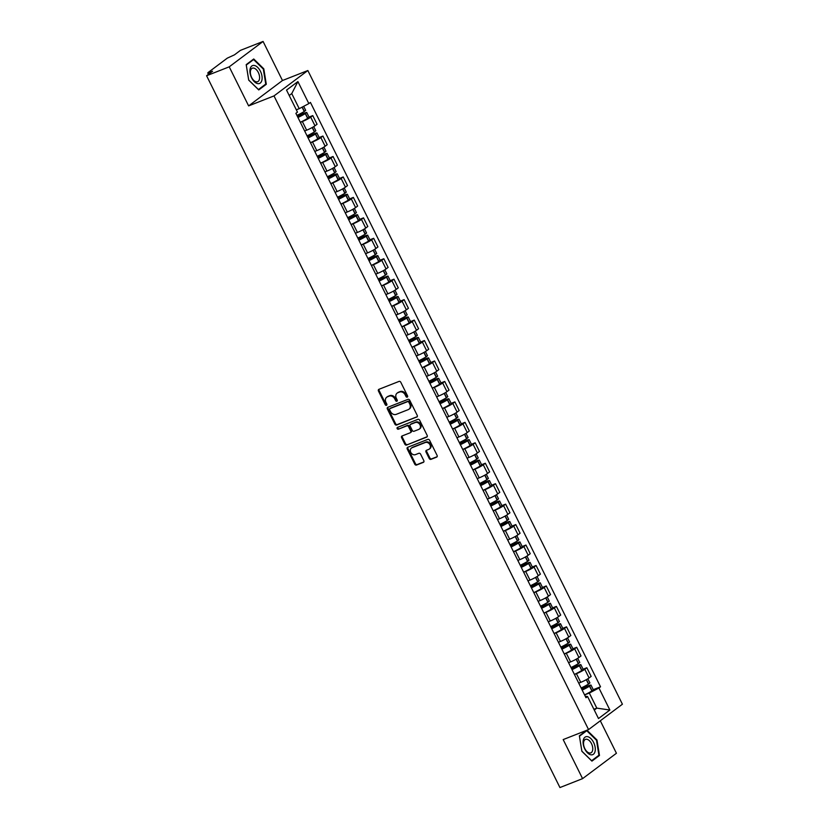 <?xml version="1.0" encoding="UTF-8"?>
<svg xmlns="http://www.w3.org/2000/svg" width="829" height="829" viewBox="0 0 829 829"><rect width="100%" height="100%" fill="white"/><g stroke="black" fill="none" stroke-linecap="round" stroke-linejoin="round"><path stroke-width="1.24" d="M407.246 397.143A1.016 0.829 -126.9 0 0 407.578 395.93L400.79 382.262A1.451 1.181 -126.9 0 0 399.039 381.413L378.936 389.319A1.451 1.181 -126.9 0 0 378.459 391.05L385.247 404.718A1.016 0.829 -126.9 0 0 386.811 404.106L385.931 402.334A4.632 3.793 -126.9 0 1 386.718 397.215A4.632 3.793 -126.9 0 1 387.454 396.811L389.133 396.148A4.632 3.793 -126.9 0 1 394.749 398.863L395.63 400.635A1.016 0.829 -126.9 0 0 397.195 400.013L396.314 398.252A4.632 3.793 -126.9 0 1 397.112 393.133A4.632 3.793 -126.9 0 1 397.847 392.728L399.516 392.065A4.632 3.793 -126.9 0 1 405.143 394.78L406.013 396.542A1.016 0.829 -126.9 0 0 407.246 397.143M429.235 458.51A1.451 1.181 -126.9 0 0 430.987 459.349L436.624 457.131A1.451 1.181 -126.9 0 0 437.101 455.411L429.567 440.23A1.451 1.181 -126.9 0 0 427.816 439.38L407.713 447.287A1.451 1.181 -126.9 0 0 407.236 449.017L414.769 464.199A1.451 1.181 -126.9 0 0 416.521 465.048L423.339 462.364A1.451 1.181 -126.9 0 0 423.816 460.634L420.593 454.137A1.451 1.181 -126.9 0 0 418.832 453.297L415.453 454.624A3.876 3.171 -126.9 0 1 410.966 452.727A3.876 3.171 -126.9 0 1 411.422 448.085A3.876 3.171 -126.9 0 1 412.034 447.733L425.277 442.531A3.876 3.171 -126.9 0 1 429.764 444.427A3.876 3.171 -126.9 0 1 429.308 449.069A3.876 3.171 -126.9 0 1 428.686 449.411L426.479 450.282A1.451 1.181 -126.9 0 0 426.002 452.012L429.235 458.51L429.909 458.002A1.451 1.181 -126.9 0 0 431.66 458.841L437.132 456.696M248.627 105.894L282.471 80.517L263.083 41.45L229.229 66.828L248.627 105.894L273.995 95.915L588.559 729.593L563.181 739.582L582.58 778.638L559.938 787.55L206.587 75.74L212.576 71.242L209.053 72.631L209.509 73.553M229.229 66.828L206.587 75.74M416.759 417.122A1.451 1.181 -126.9 0 0 417.236 415.391L409.702 400.21A1.451 1.181 -126.9 0 0 407.951 399.36L387.848 407.267A1.451 1.181 -126.9 0 0 387.371 408.998L394.905 424.179A1.451 1.181 -126.9 0 0 396.656 425.028L417.184 416.8M419.64 420.22L427.173 435.401A1.451 1.181 -126.9 0 1 426.697 437.121L406.593 445.038A1.451 1.181 -126.9 0 1 404.832 444.189L401.609 437.691A1.451 1.181 -126.9 0 1 402.086 435.961L410.241 432.759A1.451 1.181 -126.9 0 0 410.718 431.028L408.583 426.717A1.451 1.181 -126.9 0 0 406.821 425.868L398.334 429.215A1.016 0.829 -126.9 0 1 397.443 427.412L417.878 419.37A1.451 1.181 -126.9 0 1 419.64 420.22M263.083 41.45L240.441 50.362L234.452 54.849L227.291 58.144L208.131 72.517L209.053 72.631M282.471 80.517L307.849 70.527L622.413 704.215L588.559 729.593M582.58 778.638L616.434 753.26L600.31 720.784M304.637 130.982L306.647 130.184A6.787 0.86 -26.4 0 0 314.989 125.79L310.699 117.148A6.787 0.86 153.6 0 1 302.347 121.542L300.347 122.329M310.699 117.148L312.761 115.594L309.02 117.065M314.989 125.79L317.061 124.246L312.761 115.594M319.165 137.521L322.916 136.049L320.854 137.593A6.787 0.86 153.6 0 1 312.502 141.987L310.502 142.775M314.792 151.427L316.792 150.64A6.787 0.86 -26.4 0 0 325.144 146.246L327.206 144.692L322.916 136.049M329.32 157.966L333.071 156.494L330.999 158.038A6.787 0.86 153.6 0 1 322.657 162.432L320.647 163.23M324.947 171.872L326.947 171.085A6.787 0.86 -26.4 0 0 335.299 166.691L337.362 165.147L333.071 156.494M339.476 178.422L343.216 176.94L341.154 178.494A6.787 0.86 153.6 0 1 332.802 182.888L330.802 183.675M335.092 192.328L337.102 191.54A6.787 0.86 -26.4 0 0 345.444 187.147L347.517 185.592L343.216 176.94M349.62 198.867L353.372 197.395L351.309 198.939A6.787 0.86 153.6 0 1 342.957 203.333L340.957 204.121M345.247 212.773L347.247 211.986A6.787 0.86 -26.4 0 0 355.6 207.592L357.662 206.048L353.372 197.395M359.776 219.322L363.516 217.84L361.454 219.395A6.787 0.86 153.6 0 1 353.102 223.789L351.102 224.576M355.403 233.229L357.403 232.441A6.787 0.86 -26.4 0 0 365.755 228.048L367.817 226.493L363.516 217.84M369.931 239.768L373.672 238.296L371.61 239.84A6.787 0.86 153.6 0 1 363.257 244.234L361.257 245.021M365.548 253.674L367.558 252.886A6.787 0.86 -26.4 0 0 375.9 248.493L377.962 246.949L373.672 238.296M380.076 260.213L383.827 258.741L381.754 260.296A6.787 0.86 153.6 0 1 373.413 264.689L371.402 265.477M375.703 274.13L377.703 273.342A6.787 0.86 -26.4 0 0 386.055 268.948L388.117 267.394L383.827 258.741M390.231 280.668L393.972 279.197L391.91 280.741A6.787 0.86 153.6 0 1 383.558 285.135L381.558 285.922A11.212 1.409 -26.4 0 0 388.863 281.984L390.304 280.824L387.931 276.036L378.387 279.528M385.858 294.575L387.858 293.787A6.787 0.86 -26.4 0 0 396.2 289.394L398.272 287.85L393.972 279.197M400.376 301.114L404.127 299.642L402.065 301.196A6.787 0.86 153.6 0 1 393.713 305.59L391.713 306.378M396.003 315.03L398.003 314.243A6.787 0.86 -26.4 0 0 406.355 309.839L408.417 308.295L404.127 299.642M410.531 321.569L414.282 320.098L412.21 321.642A6.787 0.86 153.6 0 1 403.868 326.035L401.858 326.823M406.158 335.476L408.158 334.688A6.787 0.86 -26.4 0 0 416.51 330.294L418.572 328.75L414.282 320.098M420.686 342.014L424.427 340.543L422.365 342.087A6.787 0.86 153.6 0 1 414.013 346.481L412.013 347.278M416.303 355.921L418.313 355.133A6.787 0.86 -26.4 0 0 426.655 350.74L428.728 349.196L424.427 340.543M430.831 362.47L434.583 360.988L432.52 362.542A6.787 0.86 153.6 0 1 424.168 366.936L422.168 367.724M426.458 376.376L428.458 375.589A6.787 0.86 -26.4 0 0 436.81 371.195L438.873 369.641L434.583 360.988M440.987 382.915L444.727 381.444L442.665 382.988A6.787 0.86 153.6 0 1 434.323 387.381L432.313 388.169M436.614 396.822L438.614 396.034A6.787 0.86 -26.4 0 0 446.966 391.64L449.028 390.096L444.727 381.444M451.142 403.371L454.883 401.889L452.821 403.443A6.787 0.86 153.6 0 1 444.468 407.837L442.468 408.624M446.758 417.277L448.769 416.49A6.787 0.86 -26.4 0 0 457.111 412.096L459.183 410.542L454.883 401.889M461.287 423.816L465.038 422.344L462.965 423.888A6.787 0.86 153.6 0 1 454.624 428.282L452.613 429.07M456.914 437.722L458.914 436.935A6.787 0.86 -26.4 0 0 467.266 432.541L469.328 430.997L465.038 422.344M471.442 444.261L475.183 442.79L473.121 444.344A6.787 0.86 153.6 0 1 464.768 448.738L462.769 449.525M467.069 458.178L469.069 457.39A6.787 0.86 -26.4 0 0 477.411 452.997L479.483 451.442L475.183 442.79M481.587 464.717L485.338 463.245L483.276 464.789A6.787 0.86 153.6 0 1 474.924 469.183L472.924 469.97M477.214 478.623L479.214 477.836A6.787 0.86 -26.4 0 0 487.566 473.442L489.628 471.898L485.338 463.245M491.742 485.162L495.493 483.69L493.421 485.245A6.787 0.86 153.6 0 1 485.079 489.638L483.069 490.426M487.369 499.079L489.369 498.291A6.787 0.86 -26.4 0 0 497.721 493.887L499.783 492.343L495.493 483.69M501.897 505.617L505.638 504.146L503.576 505.69A6.787 0.86 153.6 0 1 495.224 510.084L493.224 510.871M497.514 519.524L499.524 518.736A6.787 0.86 -26.4 0 0 507.866 514.343L509.939 512.799L505.638 504.146M512.042 526.063L515.793 524.591L513.731 526.135A6.787 0.86 153.6 0 1 505.379 530.539L503.379 531.327M507.669 539.969L509.669 539.182A6.787 0.86 -26.4 0 0 518.021 534.788L520.084 533.244L515.793 524.591M522.197 546.518L525.938 545.047L523.876 546.591A6.787 0.86 153.6 0 1 515.534 550.984L513.524 551.772M517.824 560.425L519.824 559.637A6.787 0.86 -26.4 0 0 528.177 555.243L530.239 553.689L525.938 545.047M532.353 566.963L536.094 565.492L534.031 567.036A6.787 0.86 153.6 0 1 525.679 571.43L523.679 572.217M527.969 580.87L529.98 580.082A6.787 0.86 -26.4 0 0 538.322 575.689L540.394 574.145L536.094 565.492M542.498 587.419L546.249 585.937L544.176 587.492A6.787 0.86 153.6 0 1 535.835 591.885L533.824 592.673M538.125 601.326L540.125 600.538A6.787 0.86 -26.4 0 0 548.477 596.144L550.539 594.59L546.249 585.937M552.653 607.864L556.394 606.393L554.332 607.937A6.787 0.86 153.6 0 1 545.979 612.33L543.979 613.118A11.212 1.409 -26.4 0 0 551.285 609.191L552.725 608.02L550.352 603.232L540.809 606.724M548.28 621.771L550.28 620.983A6.787 0.86 -26.4 0 0 558.632 616.589L560.694 615.045L556.394 606.393M562.798 628.32L566.549 626.838L564.487 628.392A6.787 0.86 153.6 0 1 556.135 632.786L554.135 633.574M558.425 642.226L560.435 641.439A6.787 0.86 -26.4 0 0 568.777 637.045L570.839 635.491L566.549 626.838M572.953 648.765L576.704 647.294L574.632 648.838A6.787 0.86 153.6 0 1 566.29 653.231L564.28 654.019M568.58 662.672L570.58 661.884A6.787 0.86 -26.4 0 0 578.932 657.49L580.994 655.946L576.704 647.294M583.108 669.21L586.849 667.739L584.787 669.293A6.787 0.86 153.6 0 1 576.435 673.687L574.435 674.474M578.725 683.127L580.735 682.34A6.787 0.86 -26.4 0 0 589.077 677.946L591.15 676.391L586.849 667.739M296.316 109.811L299.228 108.661L291.746 93.594L289.207 95.49M594.269 710.028L596.807 708.132L589.315 693.054L598.942 687.997L609.875 710.018L598.497 718.546L587.564 696.526L585.968 697.717L295.88 113.324L297.466 112.133L286.533 90.102L297.912 81.584L308.844 103.604L299.228 108.661M598.942 687.997L600.528 686.806L310.429 102.413L308.844 103.604M273.995 95.915L307.849 70.527M266.296 84.278L263.788 68.807L253.736 58.983L246.192 64.641L248.7 80.112L258.752 89.936L266.296 84.278L264.555 84.962M586.663 730.339L579.367 735.81L581.875 751.292L591.927 761.115L599.471 755.457L596.963 739.976L586.973 730.214M593.896 709.282L596.807 708.132L609.875 710.018M589.315 693.054L584.59 694.92M593.253 689.666L600.528 686.806M587.564 696.526L585.233 696.215M297.912 81.584L291.746 93.594M263.27 69.004L263.788 68.807M596.434 740.183L596.963 739.976M597.73 756.141L599.471 755.457M407.661 396.676A1.016 0.829 -126.9 0 1 406.697 396.034L405.816 394.272A4.632 3.793 -126.9 0 0 400.2 391.557L399.516 392.065M397.112 393.133L397.785 392.625A4.632 3.793 -126.9 0 1 398.521 392.221L400.2 391.557M386.718 397.215L387.402 396.708A4.632 3.793 -126.9 0 1 388.138 396.303L389.806 395.64A4.632 3.793 -126.9 0 1 395.433 398.355L396.303 400.127A1.016 0.829 -126.9 0 0 397.278 400.77M379.112 389.247A1.451 1.181 -126.9 0 0 379.133 390.542L385.92 404.21A1.016 0.829 -126.9 0 0 386.884 404.853M388.024 407.205A1.451 1.181 -126.9 0 0 388.045 408.49L395.578 423.671A1.451 1.181 -126.9 0 0 397.34 424.521L417.267 416.676M408.842 402.241A1.016 0.829 -126.9 0 0 407.609 401.65L389.972 408.593A1.016 0.829 -126.9 0 0 389.63 409.795L390.563 411.661A4.632 3.793 -126.9 0 0 396.179 414.376L408.241 409.63A4.632 3.793 -126.9 0 0 408.977 409.215A4.632 3.793 -126.9 0 0 409.764 404.106L408.842 402.241L409.516 401.733A1.016 0.829 -126.9 0 0 408.293 401.143L407.609 401.65M390.355 408.303A1.016 0.829 -126.9 0 1 390.646 408.086L408.293 401.143M408.977 409.215L409.65 408.707A4.632 3.793 -126.9 0 0 410.448 403.599L409.764 404.106M409.516 401.733L410.448 403.599M427.194 436.686L406.593 445.038M402.262 435.899A1.451 1.181 -126.9 0 0 402.283 437.184L405.516 443.681A1.451 1.181 -126.9 0 0 407.267 444.531M410.915 432.251A1.451 1.181 -126.9 0 0 411.402 430.52L409.257 426.21A1.451 1.181 -126.9 0 0 407.505 425.36L398.334 429.215M397.723 427.298A1.016 0.829 -126.9 0 0 399.008 428.707M418.697 429.432A3.876 3.171 -126.9 0 0 419.319 429.09A3.876 3.171 -126.9 0 0 419.775 424.438A3.876 3.171 -126.9 0 0 415.288 422.541L410.624 424.375A1.451 1.181 -126.9 0 0 410.148 426.106L412.282 430.417A1.451 1.181 -126.9 0 0 414.034 431.267L418.697 429.432M419.319 429.09L419.992 428.583A3.876 3.171 -126.9 0 0 420.448 423.93A3.876 3.171 -126.9 0 0 415.961 422.034L415.288 422.541M410.883 424.179A1.451 1.181 -126.9 0 1 411.298 423.868L415.961 422.034M426.666 450.209A1.451 1.181 -126.9 0 0 426.686 451.504L429.909 458.002M429.308 449.069L429.982 448.562A3.876 3.171 -126.9 0 0 430.438 443.919A3.876 3.171 -126.9 0 0 425.951 442.023L425.277 442.531M411.422 448.085L412.096 447.577A3.876 3.171 -126.9 0 1 412.718 447.235L425.951 442.023M407.889 447.214A1.451 1.181 -126.9 0 0 407.909 448.51L415.443 463.691A1.451 1.181 -126.9 0 0 417.205 464.541L423.837 461.929M297.3 116.195L304.222 113.905A9.295 1.171 153.6 0 1 297.839 117.272M297.953 117.49A11.212 1.409 -26.4 0 0 305.279 113.604L306.72 112.443L305.093 112.817L297.176 115.936M300.326 122.277A11.212 1.409 -26.4 0 0 307.652 118.392L309.093 117.221L306.72 112.443M303.683 106.319L305.683 110.34L304.243 111.511A11.212 1.409 153.6 0 1 296.906 115.397M250.151 68.817A9.585 5.368 68.5 0 0 254.316 81.667A9.585 5.368 68.5 0 0 261.881 80.278A9.585 5.368 68.5 0 0 257.715 67.429A9.585 5.368 68.5 0 0 250.151 68.817M250.545 70.62A7.264 4.062 68.5 0 0 252.296 78.6A7.264 4.062 68.5 0 0 257.632 81.708A7.264 4.062 68.5 0 0 259.415 79.294A7.264 4.062 68.5 0 0 257.664 71.315A7.264 4.062 68.5 0 0 252.317 68.196A7.264 4.062 68.5 0 0 250.545 70.62M263.321 69.066L265.757 84.061L258.441 89.542L248.71 80.03L246.275 65.035L253.591 59.553L263.321 69.066M252.296 60.061L253.591 59.553M583.326 739.996A9.585 5.368 68.5 0 0 587.492 752.836A9.585 5.368 68.5 0 0 595.056 751.447A9.585 5.368 68.5 0 0 590.89 738.608A9.585 5.368 68.5 0 0 583.326 739.996M583.709 741.789A7.264 4.062 68.5 0 0 585.471 749.779A7.264 4.062 68.5 0 0 590.808 752.887A7.264 4.062 68.5 0 0 592.59 750.473A7.264 4.062 68.5 0 0 590.839 742.483A7.264 4.062 68.5 0 0 585.492 739.375A7.264 4.062 68.5 0 0 583.709 741.789M596.497 740.245L598.932 755.24L591.616 760.721L581.875 751.198L579.45 736.204L586.756 730.722L596.497 740.245M585.471 731.23L586.756 730.722M307.455 136.64L314.378 134.36A9.295 1.171 153.6 0 1 307.994 137.718M308.098 137.946A11.212 1.409 -26.4 0 0 315.434 134.06L316.875 132.889L315.248 133.262L307.321 136.381M310.471 142.723A11.212 1.409 -26.4 0 0 317.808 138.837L319.248 137.676L316.875 132.889M313.766 126.63L315.828 130.795L314.388 131.956A11.212 1.409 153.6 0 1 307.062 135.842M304.678 131.065A11.212 1.409 -26.4 0 0 305.87 130.495M317.611 157.095L324.533 154.805A9.295 1.171 153.6 0 1 318.139 158.173M318.253 158.391A11.212 1.409 -26.4 0 0 325.579 154.505L327.02 153.344L325.393 153.717L317.476 156.826M320.626 163.178A11.212 1.409 -26.4 0 0 327.963 159.292L329.403 158.121L327.02 153.344M323.911 147.075L325.984 151.241L324.543 152.412A11.212 1.409 153.6 0 1 317.206 156.298M314.833 151.51A11.212 1.409 -26.4 0 0 316.025 150.94M327.756 177.541L334.678 175.251A9.295 1.171 153.6 0 1 328.294 178.618M328.398 178.846A11.212 1.409 -26.4 0 0 335.735 174.96L337.175 173.789L335.548 174.163L327.631 177.282M330.781 183.623A11.212 1.409 -26.4 0 0 338.108 179.738L339.548 178.577L337.175 173.789M334.066 167.52L336.139 171.696L334.698 172.857A11.212 1.409 153.6 0 1 327.362 176.743M324.989 171.966A11.212 1.409 -26.4 0 0 326.17 171.396M337.911 197.996L344.833 195.706A9.295 1.171 153.6 0 1 338.439 199.074M338.553 199.292A11.212 1.409 -26.4 0 0 345.89 195.406L347.33 194.245L345.703 194.618L337.776 197.727M340.926 204.079A11.212 1.409 -26.4 0 0 348.263 200.193L349.703 199.022L347.33 194.245M344.211 187.976L346.284 192.141L344.843 193.312A11.212 1.409 153.6 0 1 337.517 197.198M335.134 192.411A11.212 1.409 -26.4 0 0 336.325 191.841M348.056 218.441L354.988 216.151A9.295 1.171 153.6 0 1 348.594 219.519M348.708 219.747A11.212 1.409 -26.4 0 0 356.035 215.851L357.475 214.69L355.848 215.063L347.931 218.182M351.081 224.524A11.212 1.409 -26.4 0 0 358.418 220.638L359.848 219.478L357.475 214.69M354.366 208.421L356.439 212.597L354.999 213.758A11.212 1.409 153.6 0 1 347.662 217.644M345.289 212.856A11.212 1.409 -26.4 0 0 346.47 212.297M358.211 238.897L365.133 236.607A9.295 1.171 153.6 0 1 358.75 239.975M358.853 240.192A11.212 1.409 -26.4 0 0 366.19 236.306L367.63 235.135L366.003 235.519L358.087 238.628M361.237 244.98A11.212 1.409 -26.4 0 0 368.563 241.094L370.003 239.923L367.63 235.135M364.522 228.877L366.584 233.042L365.143 234.203A11.212 1.409 153.6 0 1 357.817 238.099M355.444 233.312A11.212 1.409 -26.4 0 0 356.625 232.742M368.366 259.342L375.288 257.052A9.295 1.171 153.6 0 1 368.895 260.42M369.009 260.638A11.212 1.409 -26.4 0 0 376.345 256.752L377.775 255.591L376.148 255.964L368.231 259.083M371.382 265.425A11.212 1.409 -26.4 0 0 378.718 261.539L380.159 260.379L377.775 255.591M374.667 249.322L376.739 253.487L375.299 254.658A11.212 1.409 153.6 0 1 367.962 258.544M365.589 253.757A11.212 1.409 -26.4 0 0 366.781 253.197M378.511 279.787L385.433 277.508A9.295 1.171 153.6 0 1 379.05 280.876M379.164 281.093A11.212 1.409 -26.4 0 0 386.49 277.207L387.931 276.036M384.822 269.777L386.894 273.943L385.454 275.104A11.212 1.409 153.6 0 1 378.117 278.99M375.744 274.212A11.212 1.409 -26.4 0 0 376.926 273.643M388.666 300.243L395.588 297.953A9.295 1.171 153.6 0 1 389.205 301.321M389.309 301.538A11.212 1.409 -26.4 0 0 396.645 297.652L398.086 296.492L396.459 296.865L388.532 299.984M391.682 306.326A11.212 1.409 -26.4 0 0 399.018 302.44L400.459 301.269L398.086 296.492M394.977 290.223L397.039 294.388L395.599 295.559A11.212 1.409 153.6 0 1 388.273 299.445M385.899 294.658A11.212 1.409 -26.4 0 0 387.081 294.098M398.822 320.688L405.744 318.409A9.295 1.171 153.6 0 1 399.35 321.766M399.464 321.994A11.212 1.409 -26.4 0 0 406.79 318.108L408.231 316.937L406.604 317.31L398.687 320.429M401.837 326.781A11.212 1.409 -26.4 0 0 409.174 322.885L410.614 321.725L408.231 316.937M405.122 310.678L407.194 314.844L405.754 316.004A11.212 1.409 153.6 0 1 398.417 319.89M396.044 315.113A11.212 1.409 -26.4 0 0 397.236 314.543M408.966 341.144L415.889 338.854A9.295 1.171 153.6 0 1 409.505 342.222M409.609 342.439A11.212 1.409 -26.4 0 0 416.946 338.553L418.386 337.393L416.759 337.766L408.842 340.885M411.992 347.227A11.212 1.409 -26.4 0 0 419.319 343.341L420.759 342.17L418.386 337.393M415.277 331.123L417.35 335.289L415.909 336.46A11.212 1.409 153.6 0 1 408.573 340.346M406.2 335.558A11.212 1.409 -26.4 0 0 407.381 334.989M419.122 361.589L426.044 359.299A9.295 1.171 153.6 0 1 419.661 362.667M419.764 362.895A11.212 1.409 -26.4 0 0 427.101 359.009L428.541 357.838L426.914 358.211L418.987 361.33M422.137 367.672A11.212 1.409 -26.4 0 0 429.474 363.786L430.914 362.625L428.541 357.838M425.432 351.569L427.495 355.745L426.054 356.905A11.212 1.409 153.6 0 1 418.728 360.791M416.345 356.014A11.212 1.409 -26.4 0 0 417.536 355.444M429.267 382.045L436.199 379.755A9.295 1.171 153.6 0 1 429.805 383.122M429.919 383.34A11.212 1.409 -26.4 0 0 437.246 379.454L438.686 378.293L437.059 378.666L429.142 381.775M432.292 388.127A11.212 1.409 -26.4 0 0 439.629 384.241L441.059 383.071L438.686 378.293M435.577 372.024L437.65 376.19L436.209 377.361A11.212 1.409 153.6 0 1 428.873 381.247M426.5 376.459A11.212 1.409 -26.4 0 0 427.681 375.889M439.422 402.49L446.344 400.2A9.295 1.171 153.6 0 1 439.961 403.568M440.064 403.796A11.212 1.409 -26.4 0 0 447.401 399.899L448.841 398.739L447.214 399.112L439.297 402.231M442.448 408.573A11.212 1.409 -26.4 0 0 449.774 404.687L451.214 403.526L448.841 398.739M445.733 392.469L447.795 396.645L446.354 397.806A11.212 1.409 153.6 0 1 439.028 401.692M436.655 396.904A11.212 1.409 -26.4 0 0 437.836 396.345M449.577 422.945L456.499 420.655A9.295 1.171 153.6 0 1 450.106 424.023M450.22 424.241A11.212 1.409 -26.4 0 0 457.556 420.355L458.997 419.184L457.37 419.567L449.442 422.676M452.593 429.028A11.212 1.409 -26.4 0 0 459.929 425.142L461.37 423.971L458.997 419.184M455.877 412.925L457.95 417.091L456.51 418.251A11.212 1.409 153.6 0 1 449.173 422.148M446.8 417.36A11.212 1.409 -26.4 0 0 447.992 416.79M459.722 443.391L466.644 441.101A9.295 1.171 153.6 0 1 460.261 444.468M460.375 444.686A11.212 1.409 -26.4 0 0 467.701 440.8L469.141 439.639L467.515 440.012L459.598 443.132M462.748 449.473A11.212 1.409 -26.4 0 0 470.074 445.587L471.514 444.427L469.141 439.639M466.033 433.37L468.105 437.536L466.665 438.707A11.212 1.409 153.6 0 1 459.328 442.593M456.955 437.805A11.212 1.409 -26.4 0 0 458.136 437.246M469.877 463.846L476.799 461.556A9.295 1.171 153.6 0 1 470.416 464.924M470.52 465.142A11.212 1.409 -26.4 0 0 477.856 461.256L479.297 460.085L477.67 460.458L469.742 463.577M472.893 469.929A11.212 1.409 -26.4 0 0 480.229 466.033L481.67 464.872L479.297 460.085M476.188 453.826L478.25 457.991L476.81 459.152A11.212 1.409 153.6 0 1 469.483 463.038M467.11 458.261A11.212 1.409 -26.4 0 0 468.292 457.691M480.032 484.291L486.955 482.001A9.295 1.171 153.6 0 1 480.561 485.369M480.675 485.587A11.212 1.409 -26.4 0 0 488.001 481.701L489.442 480.54L487.815 480.913L479.898 484.032M483.048 490.374A11.212 1.409 -26.4 0 0 490.385 486.488L491.825 485.317L489.442 480.54M486.333 474.271L488.405 478.437L486.965 479.608A11.212 1.409 153.6 0 1 479.628 483.494M477.255 478.706A11.212 1.409 -26.4 0 0 478.447 478.146M490.177 504.737L497.099 502.457A9.295 1.171 153.6 0 1 490.716 505.814M490.82 506.042A11.212 1.409 -26.4 0 0 498.156 502.156L499.597 500.985L497.97 501.358L490.053 504.478M493.203 510.83A11.212 1.409 -26.4 0 0 500.529 506.933L501.97 505.773L499.597 500.985M496.488 494.726L498.561 498.892L497.12 500.053A11.212 1.409 153.6 0 1 489.784 503.939M487.411 499.162A11.212 1.409 -26.4 0 0 488.592 498.592M500.333 525.192L507.255 522.902A9.295 1.171 153.6 0 1 500.871 526.27M500.975 526.488A11.212 1.409 -26.4 0 0 508.312 522.602L509.752 521.441L508.125 521.814L500.198 524.933M503.348 531.275A11.212 1.409 -26.4 0 0 510.685 527.389L512.125 526.218L509.752 521.441M506.643 515.172L508.705 519.337L507.265 520.508A11.212 1.409 153.6 0 1 499.939 524.394M497.555 519.607A11.212 1.409 -26.4 0 0 498.747 519.037M510.477 545.637L517.41 543.347A9.295 1.171 153.6 0 1 511.016 546.715M511.13 546.943A11.212 1.409 -26.4 0 0 518.457 543.057L519.897 541.886L518.27 542.259L510.353 545.378M513.503 551.72A11.212 1.409 -26.4 0 0 520.84 547.834L522.27 546.674L519.897 541.886M516.788 535.627L518.861 539.793L517.42 540.954A11.212 1.409 153.6 0 1 510.084 544.84M507.711 540.062A11.212 1.409 -26.4 0 0 508.902 539.492M520.633 566.093L527.555 563.803A9.295 1.171 153.6 0 1 521.172 567.171M521.275 567.388A11.212 1.409 -26.4 0 0 528.612 563.502L530.052 562.342L528.425 562.715L520.508 565.824M523.659 572.176A11.212 1.409 -26.4 0 0 530.985 568.29L532.425 567.119L530.052 562.342M526.943 556.072L529.006 560.238L527.576 561.409A11.212 1.409 153.6 0 1 520.239 565.295M517.866 560.508A11.212 1.409 -26.4 0 0 519.047 559.938M530.788 586.538L537.71 584.248A9.295 1.171 153.6 0 1 531.316 587.616M531.43 587.844A11.212 1.409 -26.4 0 0 538.767 583.948L540.207 582.787L538.581 583.16L530.653 586.279M533.803 592.621A11.212 1.409 -26.4 0 0 541.14 588.735L542.58 587.574L540.207 582.787M537.088 576.518L539.161 580.694L537.72 581.854A11.212 1.409 153.6 0 1 530.394 585.74M528.011 580.953A11.212 1.409 -26.4 0 0 529.203 580.393M540.933 606.994L547.865 604.704A9.295 1.171 153.6 0 1 541.472 608.071M541.586 608.289A11.212 1.409 -26.4 0 0 548.912 604.403L550.352 603.232M547.244 596.973L549.316 601.139L547.876 602.3A11.212 1.409 153.6 0 1 540.539 606.196M538.166 601.408A11.212 1.409 -26.4 0 0 539.347 600.838M551.088 627.439L558.01 625.149A9.295 1.171 153.6 0 1 551.627 628.517M551.731 628.734A11.212 1.409 -26.4 0 0 559.067 624.848L560.508 623.688L558.881 624.061L550.953 627.18M554.104 633.522A11.212 1.409 -26.4 0 0 561.44 629.636L562.881 628.475L560.508 623.688M557.399 617.418L559.461 621.584L558.021 622.755A11.212 1.409 153.6 0 1 550.694 626.641M548.321 621.854A11.212 1.409 -26.4 0 0 549.503 621.294M561.243 647.895L568.166 645.604A9.295 1.171 153.6 0 1 561.772 648.972M561.886 649.19A11.212 1.409 -26.4 0 0 569.212 645.304L570.653 644.133L569.026 644.506L561.109 647.625M564.259 653.977A11.212 1.409 -26.4 0 0 571.596 650.091L573.036 648.92L570.653 644.133M567.544 637.874L569.616 642.04L568.176 643.2A11.212 1.409 153.6 0 1 560.839 647.097M558.466 642.309A11.212 1.409 -26.4 0 0 559.658 641.739M571.388 668.34L578.31 666.05A9.295 1.171 153.6 0 1 571.927 669.417M572.031 669.635A11.212 1.409 -26.4 0 0 579.367 665.749L580.808 664.589L579.181 664.962L571.264 668.081M574.414 674.423A11.212 1.409 -26.4 0 0 581.74 670.537L583.181 669.376L580.808 664.589M577.699 658.319L579.772 662.485L578.331 663.656A11.212 1.409 153.6 0 1 570.994 667.542M568.621 662.754A11.212 1.409 -26.4 0 0 569.803 662.195M581.543 688.785L588.466 686.505A9.295 1.171 153.6 0 1 582.082 689.863M582.186 690.091A11.212 1.409 -26.4 0 0 589.523 686.205L590.963 685.034L589.336 685.407L581.409 688.526M584.559 694.878A11.212 1.409 -26.4 0 0 591.896 690.982L593.336 689.821L590.963 685.034M587.854 678.775L589.916 682.941L588.476 684.101A11.212 1.409 153.6 0 1 581.15 687.987M578.766 683.21A11.212 1.409 -26.4 0 0 579.958 682.64M578.932 657.49L574.632 648.838M568.777 637.045L564.487 628.392M558.632 616.589L554.332 607.937M548.477 596.144L544.176 587.492M538.322 575.689L534.031 567.036M528.177 555.243L523.876 546.591M518.021 534.788L513.731 526.135M507.866 514.343L503.576 505.69M497.721 493.887L493.421 485.245M487.566 473.442L483.276 464.789M477.411 452.997L473.121 444.344M467.266 432.541L462.965 423.888M457.111 412.096L452.821 403.443M446.966 391.64L442.665 382.988M436.81 371.195L432.52 362.542M426.655 350.74L422.365 342.087M416.51 330.294L412.21 321.642M406.355 309.839L402.065 301.196M396.2 289.394L391.91 280.741M386.055 268.948L381.754 260.296M375.9 248.493L371.61 239.84M365.755 228.048L361.454 219.395M355.6 207.592L351.309 198.939M345.444 187.147L341.154 178.494M335.299 166.691L330.999 158.038M325.144 146.246L320.854 137.593M589.077 677.946L584.787 669.293M580.735 682.34L576.435 673.687M570.58 661.884L566.29 653.231M560.435 641.439L556.135 632.786M550.28 620.983L545.979 612.33M540.125 600.538L535.835 591.885M529.98 580.082L525.679 571.43M519.824 559.637L515.534 550.984M509.669 539.182L505.379 530.539M499.524 518.736L495.224 510.084M489.369 498.291L485.079 489.638M479.214 477.836L474.924 469.183M469.069 457.39L464.768 448.738M458.914 436.935L454.624 428.282M448.769 416.49L444.468 407.837M438.614 396.034L434.323 387.381M428.458 375.589L424.168 366.936M418.313 355.133L414.013 346.481M408.158 334.688L403.868 326.035M398.003 314.243L393.713 305.59M387.858 293.787L383.558 285.135M377.703 273.342L373.413 264.689M367.558 252.886L363.257 244.234M357.403 232.441L353.102 223.789M347.247 211.986L342.957 203.333M337.102 191.54L332.802 182.888M326.947 171.085L322.657 162.432M316.792 150.64L312.502 141.987M306.647 130.184L302.347 121.542M405.816 394.272L405.143 394.78M398.521 392.221L397.847 392.728M396.303 400.127L395.63 400.635M395.433 398.355L394.749 398.863M389.806 395.64L389.133 396.148M388.138 396.303L387.454 396.811M385.92 404.21L385.247 404.718M379.133 390.542L378.459 391.05M406.697 396.034L406.013 396.542M397.34 424.521L396.656 425.028M395.578 423.671L394.905 424.179M388.045 408.49L387.371 408.998M390.646 408.086L389.972 408.593M405.516 443.681L404.832 444.189M402.283 437.184L401.609 437.691M411.402 430.52L410.718 431.028M409.257 426.21L408.583 426.717M407.505 425.36L406.821 425.868M411.298 423.868L410.624 424.375M426.686 451.504L426.002 452.012M412.718 447.235L412.034 447.733M417.205 464.541L416.521 465.048M415.443 463.691L414.769 464.199M407.909 448.51L407.236 449.017M431.66 458.841L430.987 459.349M307.808 118.298L305.435 113.511M304.388 111.418L302.233 107.076M304.243 111.511L302.077 107.159M307.652 118.392L305.279 113.604M317.963 138.754L315.58 133.966M314.543 131.863L312.357 127.459M314.388 131.956L312.201 127.542M317.808 138.837L315.434 134.06M328.108 159.199L325.735 154.412M324.688 152.318L322.502 147.904M324.543 152.412L322.346 147.987M327.963 159.292L325.579 154.505M338.263 179.644L335.89 174.867M334.843 172.764L332.657 168.36M334.698 172.857L332.502 168.442M338.108 179.738L335.735 174.96M348.408 200.1L346.035 195.312M344.999 193.219L342.802 188.805M344.843 193.312L342.657 188.888M348.263 200.193L345.89 195.406M358.563 220.545L356.19 215.768M355.144 213.664L352.957 209.25M354.999 213.758L352.802 209.343M358.418 220.638L356.035 215.851M368.718 241.001L366.335 236.213M365.299 234.12L363.112 229.706M365.143 234.203L362.957 229.788M368.563 241.094L366.19 236.306M378.863 261.446L376.49 256.658M375.454 254.565L373.257 250.151M375.299 254.658L373.102 250.244M378.718 261.539L376.345 256.752M389.019 281.901L386.646 277.114M385.599 275.021L383.412 270.606M385.454 275.104L383.257 270.689M388.863 281.984L386.49 277.207M399.174 302.347L396.79 297.559M395.754 295.466L393.568 291.052M395.599 295.559L393.412 291.145M399.018 302.44L396.645 297.652M409.319 322.802L406.946 318.015M405.899 315.911L403.713 311.507M405.754 316.004L403.557 311.59M409.174 322.885L406.79 318.108M419.474 343.247L417.101 338.46M416.054 336.367L413.868 331.952M415.909 336.46L413.712 332.035M419.319 343.341L416.946 338.553M429.619 363.693L427.246 358.916M426.21 356.812L424.013 352.408M426.054 356.905L423.868 352.491M429.474 363.786L427.101 359.009M439.774 384.148L437.401 379.361M436.355 377.268L434.168 372.853M436.209 377.361L434.013 372.936M439.629 384.241L437.246 379.454M449.929 404.593L447.546 399.816M446.51 397.713L444.323 393.309M446.354 397.806L444.168 393.392M449.774 404.687L447.401 399.899M460.074 425.049L457.701 420.262M456.665 418.168L454.468 413.754M456.51 418.251L454.323 413.837M459.929 425.142L457.556 420.355M470.23 445.494L467.857 440.707M466.81 438.614L464.623 434.199M466.665 438.707L464.468 434.292M470.074 445.587L467.701 440.8M480.385 465.95L478.001 461.162M476.965 459.069L474.779 454.655M476.81 459.152L474.623 454.738M480.229 466.033L477.856 461.256M490.53 486.395L488.157 481.608M487.12 479.514L484.924 475.1M486.965 479.608L484.768 475.193M490.385 486.488L488.001 481.701M500.685 506.851L498.312 502.063M497.265 499.96L495.079 495.555M497.12 500.053L494.923 495.638M500.529 506.933L498.156 502.156M510.83 527.296L508.457 522.508M507.421 520.415L505.224 516.001M507.265 520.508L505.079 516.084M510.685 527.389L508.312 522.602M520.985 547.741L518.612 542.964M517.565 540.86L515.379 536.456M517.42 540.954L515.223 536.539M520.84 547.834L518.457 543.057M531.14 568.197L528.757 563.409M527.721 561.316L525.534 556.901M527.576 561.409L525.379 556.984M530.985 568.29L528.612 563.502M541.285 588.642L538.912 583.865M537.876 581.761L535.679 577.357M537.72 581.854L535.534 577.44M541.14 588.735L538.767 583.948M551.44 609.097L549.067 604.31M548.021 602.217L545.834 597.802M547.876 602.3L545.679 597.885M551.285 609.191L548.912 604.403M561.596 629.543L559.212 624.765M558.176 622.662L555.99 618.247M558.021 622.755L555.834 618.341M561.44 629.636L559.067 624.848M571.741 649.998L569.368 645.211M568.331 643.117L566.134 638.703M568.176 643.2L565.979 638.786M571.596 650.091L569.212 645.304M581.896 670.443L579.523 665.656M578.476 663.563L576.29 659.148M578.331 663.656L576.134 659.242M581.74 670.537L579.367 665.749M592.041 690.899L589.668 686.111M588.631 684.008L586.435 679.604M588.476 684.101L586.29 679.687M591.896 690.982L589.523 686.205M208.462 74.33L207.768 72.931M390.48 408.169L389.806 408.676M411.153 432.116L410.469 432.624M411.07 424.002L410.396 424.51"/></g></svg>
